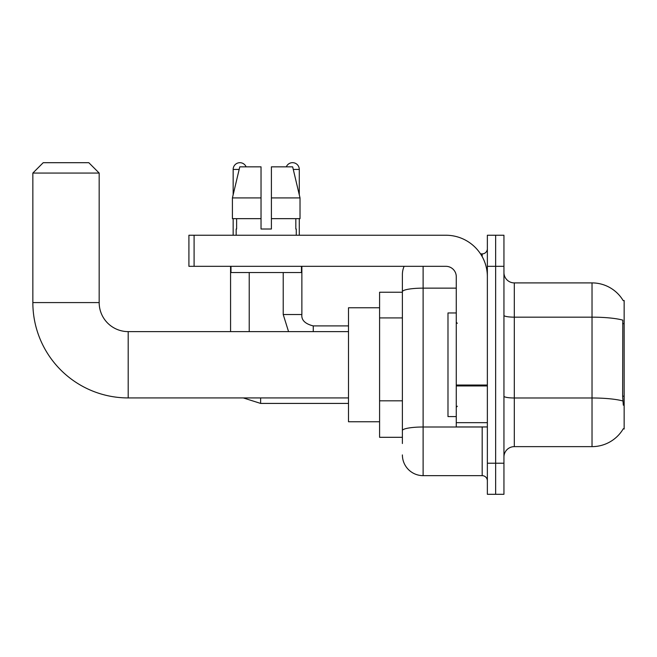 <?xml version="1.0" encoding="UTF-8"?>
<svg xmlns="http://www.w3.org/2000/svg" width="657" height="657" viewBox="0 0 657 657"><rect width="100%" height="100%" fill="white"/><g stroke="black" fill="none" stroke-linecap="round" stroke-linejoin="round"><path stroke-width="0.99" d="M514.308 446.637L592.023 446.637A36.266 36.266 0 0 0 623.312 428.709L624.15 429.021L624.15 300.52L623.206 300.651A36.266 36.266 0 0 0 592.023 282.904A36.266 36.266 0 0 1 623.132 300.52A36.266 36.266 0 0 0 592.023 282.904L514.308 282.904A10.364 10.364 0 0 1 503.944 272.54A10.364 10.364 0 0 0 514.308 282.904L514.308 446.637A10.364 10.364 0 0 0 503.944 457.001M402.388 443.524L402.388 291.741L402.388 292.234L379.59 292.234L379.59 437.307L402.388 437.307M495.649 463.218L495.649 494.302L503.944 494.302L503.944 463.218L495.649 463.218L495.649 494.302L487.363 494.302L487.363 463.218L495.649 463.218L495.649 266.323L495.649 463.218M487.363 463.218L487.363 235.239L495.649 235.239L495.649 266.323L495.649 235.239L503.944 235.239L503.944 463.218M623.312 405.188L622.647 396.179L622.795 320.123A36.266 6.299 180 0 0 592.023 317.159L592.023 282.904A36.266 36.266 0 0 1 623.206 300.651M423.116 266.323L423.116 475.652L482.181 475.652L482.181 426.943M480.53 253.889L482.181 253.889A5.182 5.182 0 0 0 487.363 248.707M402.388 311.705L402.388 274.61A20.728 20.728 0 0 1 404.121 266.323M402.388 434.203L402.388 407.036M456.27 288.144L423.116 288.144A20.728 3.597 180 0 0 402.388 291.741L402.388 274.61M487.363 480.834A5.182 5.182 0 0 0 482.181 475.652M423.116 475.652A20.728 20.728 0 0 1 402.388 454.923M271.398 229.014L261.034 229.014L271.398 229.014L261.034 229.014L271.398 229.014L271.398 166.837L292.661 166.837L300.019 197.929L300.019 218.658L271.398 218.658M286.321 166.837A6.734 6.734 0 0 1 299.28 169.432L299.28 194.776L300.019 197.929L271.398 197.929M261.034 197.929L261.034 218.658L232.414 218.658L232.414 197.929L239.78 166.837L261.034 166.837L261.034 197.929L232.414 197.929L233.161 194.776L233.161 169.432L239.164 169.432M456.27 312.954L447.984 312.954L447.984 416.587L456.27 416.587M348.497 397.928L128.189 397.928A95.339 95.339 0 0 1 32.85 302.59L32.85 173.062L43.214 162.698L88.81 162.698L99.174 173.062L32.85 173.062M128.189 397.928L128.189 331.613A29.015 29.015 0 0 1 99.174 302.59L99.174 173.062M379.59 307.772L348.497 307.772L348.497 421.761L379.59 421.761M233.161 169.432A6.734 6.734 0 0 1 246.112 166.837M249.225 331.613L249.225 272.54M230.574 331.613L230.574 266.323M233.161 218.658L233.161 235.239M283.216 272.54L283.216 314.514L301.867 314.514L301.867 266.323M299.28 218.658L299.28 235.239M487.363 426.943L456.27 426.943L456.27 385.043L487.363 385.043M487.363 276.687A41.448 41.448 0 0 0 445.914 235.239L194.094 235.239L194.094 266.323L445.914 266.323A10.364 10.364 0 0 1 456.27 276.687L456.27 385.043M194.094 266.323L188.912 266.323L188.912 235.239L194.094 235.239M236.167 229.014L236.619 229.014L236.167 229.014L236.167 235.239M296.274 229.014L295.822 229.014L296.274 229.014L296.274 235.239M295.822 218.658L295.822 229.014M261.034 218.658L261.034 229.014M236.619 229.014L236.619 218.658M230.985 266.323L230.985 272.54L301.456 272.54L301.456 266.323M300.019 218.658L300.019 197.929L292.661 166.837M239.78 166.837L232.414 197.929M624.15 323.638L622.647 323.638M624.15 396.179L622.647 396.179M402.388 317.922L379.59 317.922M402.388 400.819L379.59 400.819M592.023 446.637L592.023 317.159L514.308 317.159A10.364 1.799 0 0 1 503.944 315.36M622.91 400.984A36.266 6.299 180 0 0 592.023 397.986L514.308 397.986A10.364 1.799 -0 0 1 503.944 396.187M503.944 266.323L487.363 266.323M483.979 426.943A5.182 0.903 0 0 1 482.181 427.001L423.116 427.001A20.728 3.597 180 0 0 402.388 430.598M482.181 256.616L482.181 253.889M32.85 302.59L99.174 302.59M348.497 403.423L260.624 403.423L243.304 397.928L260.624 403.423L260.624 397.928M293.277 169.432L299.28 169.432M313.266 331.613L313.266 325.929C305.037 323.835 301.243 320.041 301.867 314.514C301.243 320.041 305.037 323.835 313.266 325.913L348.497 325.913M487.363 385.938L456.27 385.938M456.27 422.665L487.363 422.665M457.313 323.318L456.27 322.283M457.313 406.223L456.27 407.258M348.497 331.613L128.189 331.613M283.216 314.514L288.554 331.613M301.867 314.514C301.243 320.041 305.037 323.835 313.266 325.913"/></g></svg>
